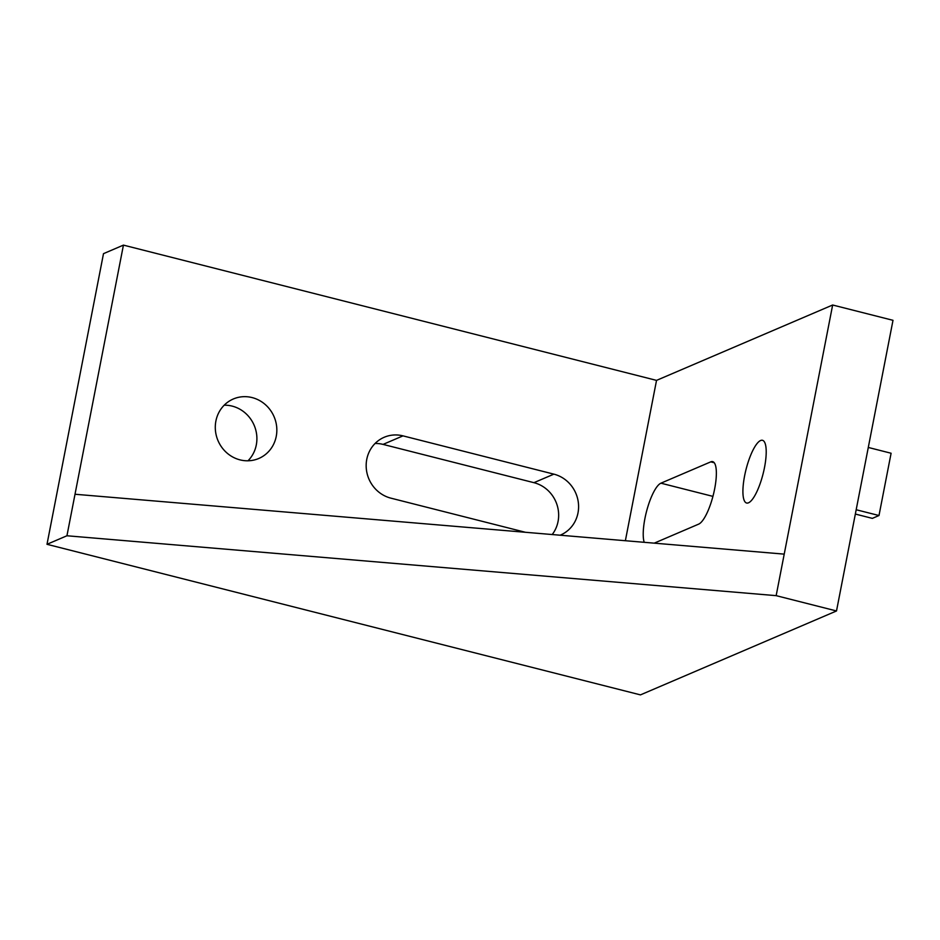 <?xml version="1.0" encoding="UTF-8"?>
<svg xmlns="http://www.w3.org/2000/svg" width="940" height="940" viewBox="0 0 940 940"><rect width="100%" height="100%" fill="white"/><g stroke="black" fill="none" stroke-linecap="round" stroke-linejoin="round"><path stroke-width="1.41" d="M836.506 610.965L640.457 694.883L47 544.307L66.94 535.765L776.158 595.654L836.506 610.965L893 320.317L832.652 305.007L656.531 380.383L123.434 245.117L75.012 494.252L784.218 554.13L776.158 595.654M625.37 540.723L656.531 380.383M832.652 305.007L784.218 554.13M748.499 502.806A32.348 8.801 104.2 0 1 746.607 503.018A32.348 8.801 104.2 0 1 746.031 469.495A32.348 8.801 104.2 0 1 762.516 440.308A32.348 8.801 104.2 0 1 763.856 470.611A32.348 8.801 104.2 0 1 748.499 502.806M654.228 543.155L698.655 524.132A32.348 8.801 104.2 0 0 714.012 491.937A32.348 8.801 104.2 0 0 712.673 461.634A32.348 8.801 104.2 0 0 710.769 461.857L660.926 483.184L712.92 496.379M644.206 542.31A32.348 8.801 104.2 0 1 647.178 509.057A32.348 8.801 104.2 0 1 660.926 483.184M252.12 397.585A32.348 30.48 -113.2 0 1 276.642 426.454A32.348 30.48 -113.2 0 1 258.794 458.473A32.348 30.48 -113.2 0 1 218.045 440.719A32.348 30.48 -113.2 0 1 233.332 398.983A32.348 30.48 -113.2 0 1 252.12 397.585M560.123 535.212A32.348 30.48 -113.2 0 0 560.546 535.036A32.348 30.48 -113.2 0 0 578.394 503.018A32.348 30.48 -113.2 0 0 553.871 474.148L402.99 435.866A32.348 30.48 -113.2 0 0 384.213 437.264A32.348 30.48 -113.2 0 0 366.365 469.283A32.348 30.48 -113.2 0 0 390.887 498.153L525.389 532.275M75.012 494.252L66.94 535.765M47 544.307L103.494 253.659L123.434 245.117M247.996 460.788A32.348 30.48 66.8 0 0 255.562 429.239A32.348 30.48 66.8 0 0 232.18 406.115A32.348 30.48 66.8 0 0 224.202 405.199M552.203 534.543A32.348 30.48 66.8 0 0 533.932 482.678L383.062 444.397A32.348 30.48 66.8 0 0 375.072 443.48M855.341 514.051L872.355 518.375L878.994 515.519L856.175 509.738M878.994 515.519L891.096 453.245L868.29 447.452M402.99 435.866L383.062 444.397M553.871 474.148L533.932 482.678M710.769 461.857L714.236 462.738"/></g></svg>
